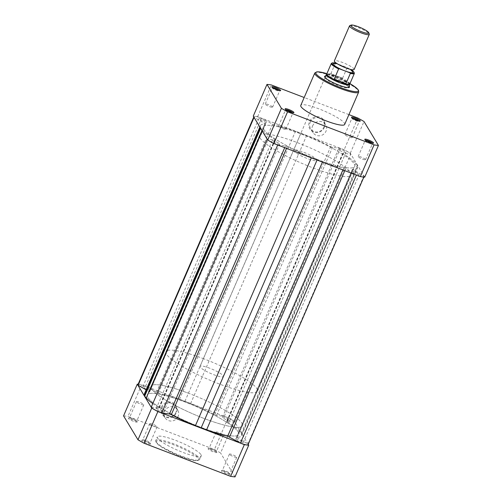 <?xml version="1.0" encoding="UTF-8"?>
<svg xmlns="http://www.w3.org/2000/svg" width="502" height="502" viewBox="0 0 502 502"><rect width="100%" height="100%" fill="white"/><g stroke="black" fill="none" stroke-linecap="round" stroke-linejoin="round"><path stroke-width="0.38" stroke-dasharray="2.51 1.88" d="M285.927 109.731A3.985 0.697 23.4 0 0 285.575 109.856A3.985 0.697 23.4 0 0 285.582 109.994A3.985 0.697 23.4 0 0 285.613 110.057A3.985 0.697 23.4 0 0 289.07 112.128A3.985 0.697 23.4 0 0 292.785 113.113A3.985 0.697 23.4 0 0 292.892 113.025A3.985 0.697 23.4 0 0 292.854 112.825A3.985 0.697 23.4 0 0 292.741 112.68M272.63 87.693A3.985 0.697 23.4 0 0 272.279 87.819A3.985 0.697 23.4 0 0 272.285 87.957A3.985 0.697 23.4 0 0 272.316 88.013A3.985 0.697 23.4 0 0 275.774 90.09A3.985 0.697 23.4 0 0 279.488 91.075A3.985 0.697 23.4 0 0 279.595 90.981A3.985 0.697 23.4 0 0 279.558 90.787A3.985 0.697 23.4 0 0 279.445 90.642M352.272 118.152A3.985 0.697 23.4 0 0 351.921 118.277A3.985 0.697 23.4 0 0 351.927 118.416A3.985 0.697 23.4 0 0 351.958 118.472A3.985 0.697 23.4 0 0 355.416 120.549A3.985 0.697 23.4 0 0 359.131 121.528A3.985 0.697 23.4 0 0 359.237 121.44A3.985 0.697 23.4 0 0 359.2 121.246A3.985 0.697 23.4 0 0 359.087 121.095M365.569 140.19A3.985 0.697 23.4 0 0 365.211 140.315A3.985 0.697 23.4 0 0 365.224 140.453A3.985 0.697 23.4 0 0 365.249 140.51A3.985 0.697 23.4 0 0 368.706 142.587A3.985 0.697 23.4 0 0 372.421 143.572A3.985 0.697 23.4 0 0 372.534 143.478A3.985 0.697 23.4 0 0 372.49 143.283A3.985 0.697 23.4 0 0 372.377 143.139M325.666 75.978A13.56 2.378 -156.6 0 1 338.003 79.598A13.56 2.378 -156.6 0 1 349.091 86.112M348.332 86.934A12.757 2.24 23.4 0 0 336.221 79.856A12.757 2.24 23.4 0 0 325.039 77.433L293.544 150.211A12.757 2.24 23.4 0 0 293.67 150.851A12.757 2.24 23.4 0 0 305.781 157.929A12.757 2.24 23.4 0 0 316.969 160.345A12.757 2.24 23.4 0 0 316.837 159.711A12.757 2.24 23.4 0 0 304.727 152.627A12.757 2.24 23.4 0 0 293.544 150.211M325.032 77.452A12.757 2.24 23.4 0 0 325.07 77.885A12.757 2.24 23.4 0 0 325.164 78.074A12.757 2.24 23.4 0 0 336.221 84.712A12.757 2.24 23.4 0 0 348.112 87.856A12.757 2.24 23.4 0 0 348.451 87.586M324.323 127.47A8.227 7.863 148.9 0 0 320.069 117.179A8.227 7.863 148.9 0 0 309.389 121.76A8.227 7.863 148.9 0 0 313.637 132.045A8.227 7.863 148.9 0 0 324.323 127.47M310.23 122.237A7.43 7.103 -31.1 0 1 316.549 117.656A7.43 7.103 -31.1 0 1 323.338 120.976A7.43 7.103 -31.1 0 1 323.721 127.395A7.43 7.103 -31.1 0 1 317.402 131.97A7.43 7.103 -31.1 0 1 310.612 128.65A7.43 7.103 -31.1 0 1 310.23 122.237M312.526 126.04A7.43 7.103 -31.1 0 1 318.845 121.465A7.43 7.103 -31.1 0 1 325.635 124.785A7.43 7.103 -31.1 0 1 326.018 131.198A7.43 7.103 -31.1 0 1 319.699 135.778A7.43 7.103 -31.1 0 1 312.909 132.459A7.43 7.103 -31.1 0 1 312.526 126.04M365.475 159.492A3.985 0.697 23.4 0 0 361.691 157.283A3.985 0.697 23.4 0 0 358.196 156.524A3.985 0.697 23.4 0 0 358.233 156.724A3.985 0.697 23.4 0 0 362.024 158.939A3.985 0.697 23.4 0 0 365.519 159.692A3.985 0.697 23.4 0 0 365.475 159.492M352.184 137.454A3.985 0.697 23.4 0 0 348.401 135.245A3.985 0.697 23.4 0 0 344.905 134.486A3.985 0.697 23.4 0 0 344.943 134.687A3.985 0.697 23.4 0 0 348.727 136.895A3.985 0.697 23.4 0 0 352.222 137.655A3.985 0.697 23.4 0 0 352.184 137.454M272.542 106.995A3.985 0.697 23.4 0 0 268.758 104.786A3.985 0.697 23.4 0 0 265.263 104.027A3.985 0.697 23.4 0 0 265.301 104.228A3.985 0.697 23.4 0 0 269.085 106.443A3.985 0.697 23.4 0 0 272.58 107.196A3.985 0.697 23.4 0 0 272.542 106.995M285.839 129.039A3.985 0.697 23.4 0 0 282.049 126.824A3.985 0.697 23.4 0 0 278.554 126.071A3.985 0.697 23.4 0 0 278.597 126.266A3.985 0.697 23.4 0 0 282.381 128.481A3.985 0.697 23.4 0 0 285.876 129.234A3.985 0.697 23.4 0 0 285.839 129.039M260.005 137.975A49.842 8.747 23.4 0 0 307.312 165.629A49.842 8.747 23.4 0 0 350.998 175.072A49.842 8.747 23.4 0 0 350.503 172.588A49.842 8.747 23.4 0 0 303.202 144.927A49.842 8.747 23.4 0 0 259.509 135.484A49.842 8.747 23.4 0 0 260.005 137.975M263.745 129.328A49.842 8.747 23.4 0 0 311.052 156.982A49.842 8.747 23.4 0 0 354.745 166.426A49.842 8.747 23.4 0 0 354.249 163.941A49.842 8.747 23.4 0 0 306.942 136.28A49.842 8.747 23.4 0 0 263.255 126.837A49.842 8.747 23.4 0 0 263.745 129.328A49.842 8.747 -156.6 0 1 263.255 126.837A49.842 8.747 -156.6 0 1 306.942 136.28A49.842 8.747 -156.6 0 1 354.249 163.941A49.842 8.747 -156.6 0 1 354.745 166.426A49.842 8.747 -156.6 0 1 311.052 156.982A49.842 8.747 -156.6 0 1 263.745 129.328M344.673 124.427A23.927 4.198 23.4 0 0 344.435 123.235A23.927 4.198 23.4 0 0 321.732 109.963A23.927 4.198 23.4 0 0 300.761 105.426M364.722 177.15L350.289 153.217A71.579 12.556 23.4 0 0 344.134 149.747L257.664 116.677A71.579 12.556 23.4 0 0 253.272 116.119M348.921 114.619L304.187 97.513M350.289 153.217L364.006 121.515M257.664 116.677L271.387 84.97M357.857 118.039L344.134 149.747M354.111 69.483A10.768 1.889 23.4 0 0 342.565 62.493A10.768 1.889 23.4 0 0 334.351 60.937M349.831 25.602A10.768 1.889 -156.6 0 1 357.75 27.397A10.768 1.889 -156.6 0 1 369.271 34.017M352.341 71.322A10.768 1.889 23.4 0 0 351.262 70.418A10.768 1.889 23.4 0 0 341.316 65.373L336.183 63.415A12.161 2.133 23.4 0 0 334.696 63.076L336.183 63.415L335.292 63.49L330.862 73.725L342.602 78.205L330.862 73.725M209.736 368.223A12.757 2.24 23.4 0 0 200.003 366.378A12.757 2.24 23.4 0 0 213.689 374.668A12.757 2.24 23.4 0 0 223.421 376.513A12.757 2.24 23.4 0 0 209.736 368.223M342.446 78.387L336.02 76.398A12.757 2.24 23.4 0 0 326.344 74.453M189.028 393.449A49.842 8.747 23.4 0 0 151.002 386.239A49.842 8.747 23.4 0 0 204.465 418.618A49.842 8.747 23.4 0 0 242.491 425.828A49.842 8.747 23.4 0 0 189.028 393.449M203.994 358.861A49.842 8.747 23.4 0 0 165.967 351.651A49.842 8.747 23.4 0 0 219.43 384.03A49.842 8.747 23.4 0 0 257.457 391.24A49.842 8.747 23.4 0 0 203.994 358.861M342.602 78.205L347.033 67.977L346.449 67.331L352.316 70.682A12.161 2.133 23.4 0 0 346.449 67.331L341.316 65.373A10.768 1.889 23.4 0 0 335.625 63.647A10.768 1.889 23.4 0 0 334.225 63.478M349.737 84.574A12.757 2.24 23.4 0 0 336.02 76.398L330.824 73.957M331.151 74.139A12.563 2.203 23.4 0 0 326.802 73.907A12.563 2.203 23.4 0 0 326.739 74.001M349.794 83.978A12.563 2.203 23.4 0 0 349.825 83.872A12.563 2.203 23.4 0 0 341.962 78.262M279.532 143.842A4.085 0.715 -156.6 0 1 279.576 144.049A4.085 0.715 -156.6 0 1 275.993 143.271A4.085 0.715 -156.6 0 1 272.115 141.006A4.085 0.715 -156.6 0 1 272.071 140.798A4.085 0.715 -156.6 0 1 275.654 141.577A4.085 0.715 -156.6 0 1 279.532 143.842M163.539 411.891A4.085 0.715 -156.6 0 1 163.583 412.092A4.085 0.715 -156.6 0 1 160 411.32A4.085 0.715 -156.6 0 1 156.122 409.048A4.085 0.715 -156.6 0 1 156.078 408.848A4.085 0.715 -156.6 0 1 159.661 409.619A4.085 0.715 -156.6 0 1 163.539 411.891M266.242 121.804A4.085 0.715 -156.6 0 1 266.28 122.005A4.085 0.715 -156.6 0 1 262.697 121.233A4.085 0.715 -156.6 0 1 258.819 118.968A4.085 0.715 -156.6 0 1 258.781 118.761A4.085 0.715 -156.6 0 1 262.364 119.539A4.085 0.715 -156.6 0 1 266.242 121.804M150.249 389.853A4.085 0.715 -156.6 0 1 150.286 390.054A4.085 0.715 -156.6 0 1 146.703 389.282A4.085 0.715 -156.6 0 1 142.825 387.011A4.085 0.715 -156.6 0 1 142.788 386.81A4.085 0.715 -156.6 0 1 146.364 387.582A4.085 0.715 -156.6 0 1 150.249 389.853M345.878 152.263A4.085 0.715 -156.6 0 1 345.922 152.464A4.085 0.715 -156.6 0 1 342.339 151.692A4.085 0.715 -156.6 0 1 338.461 149.42A4.085 0.715 -156.6 0 1 338.417 149.219A4.085 0.715 -156.6 0 1 342 149.991A4.085 0.715 -156.6 0 1 345.878 152.263M229.885 420.306A4.085 0.715 -156.6 0 1 229.929 420.513A4.085 0.715 -156.6 0 1 226.346 419.735A4.085 0.715 -156.6 0 1 222.468 417.469A4.085 0.715 -156.6 0 1 222.424 417.269A4.085 0.715 -156.6 0 1 226.007 418.041A4.085 0.715 -156.6 0 1 229.885 420.306M238.255 431.984A49.842 8.747 -156.6 0 1 238.745 434.475A49.842 8.747 -156.6 0 1 195.058 425.031A49.842 8.747 -156.6 0 1 147.751 397.377A49.842 8.747 -156.6 0 1 147.255 394.886A49.842 8.747 -156.6 0 1 190.948 404.33A49.842 8.747 -156.6 0 1 238.255 431.984A49.842 8.747 -156.6 0 1 238.745 434.475A49.842 8.747 -156.6 0 1 195.058 425.031A49.842 8.747 -156.6 0 1 147.751 397.377A49.842 8.747 -156.6 0 1 147.255 394.886A49.842 8.747 -156.6 0 1 190.948 404.33A49.842 8.747 -156.6 0 1 238.255 431.984M359.175 174.301A4.085 0.715 -156.6 0 1 359.212 174.501A4.085 0.715 -156.6 0 1 355.636 173.73A4.085 0.715 -156.6 0 1 351.751 171.464A4.085 0.715 -156.6 0 1 351.714 171.257A4.085 0.715 -156.6 0 1 355.297 172.029A4.085 0.715 -156.6 0 1 359.175 174.301M243.181 442.35A4.085 0.715 -156.6 0 1 243.219 442.551A4.085 0.715 -156.6 0 1 239.636 441.779A4.085 0.715 -156.6 0 1 235.758 439.507A4.085 0.715 -156.6 0 1 235.72 439.306A4.085 0.715 -156.6 0 1 239.303 440.078A4.085 0.715 -156.6 0 1 243.181 442.35M137.937 384.708A9.369 1.644 -156.6 0 1 145.58 386.258L158.337 393.148A52.873 9.274 -156.6 0 1 179.478 399.36L190.609 403.614A52.873 9.274 -156.6 0 1 214.693 414.702L216.544 415.38L224.294 416.359A9.369 1.644 -156.6 0 1 234.685 422.144A9.369 1.644 -156.6 0 1 234.748 422.264L350.741 154.221L342.991 153.235L343.155 153.7A52.873 9.274 -156.6 0 1 355.749 163.326L357.324 165.114L357.606 166.407A52.873 9.274 -156.6 0 1 357.524 167.63A52.873 9.274 -156.6 0 1 352.561 169.293L363.881 176.001A9.369 1.644 -156.6 0 1 363.969 176.133A9.369 1.644 -156.6 0 1 364.063 176.604A9.369 1.644 -156.6 0 1 356.42 175.054L343.663 168.164A52.873 9.274 -156.6 0 1 322.522 161.951L311.391 157.697A52.873 9.274 -156.6 0 1 287.307 146.609L285.456 145.938L277.706 144.952A9.369 1.644 -156.6 0 1 267.252 139.048L275.002 140.027L274.839 139.569A52.873 9.274 -156.6 0 1 262.251 129.936L260.67 128.148L260.394 126.862A52.873 9.274 -156.6 0 1 260.469 125.632A52.873 9.274 -156.6 0 1 265.433 123.975L254.112 117.267A9.369 1.644 -156.6 0 1 253.93 116.665A9.369 1.644 -156.6 0 1 261.58 118.208L274.337 125.105A52.873 9.274 -156.6 0 1 295.477 131.311L306.603 135.565A52.873 9.274 -156.6 0 1 330.686 146.653L332.537 147.331L340.287 148.316A9.369 1.644 -156.6 0 1 350.678 154.095A9.369 1.644 -156.6 0 1 350.741 154.221M144.476 393.681A52.873 9.274 -156.6 0 1 149.439 392.018L146.138 389.841M151.259 407.091L159.008 408.076L158.845 407.618A52.873 9.274 -156.6 0 1 152.777 403.577M234.748 422.264L226.998 421.285L227.161 421.743A52.873 9.274 -156.6 0 1 239.749 431.375L241.33 433.163L241.606 434.456A52.873 9.274 -156.6 0 1 241.531 435.68A52.873 9.274 -156.6 0 1 236.567 437.336L247.888 444.05A9.369 1.644 -156.6 0 1 247.975 444.182A9.369 1.644 -156.6 0 1 248.07 444.647M247.888 444.05L363.881 176.001M145.58 386.258L261.58 118.208M184.937 401.305L300.93 133.262M224.294 416.359L340.287 148.316M241.33 433.163L357.324 165.114M150.456 443.837A4.788 0.841 23.4 0 0 146.308 441.346A4.788 0.841 23.4 0 0 141.846 440.166A4.788 0.841 23.4 0 0 141.765 440.511A4.788 0.841 23.4 0 0 146.697 443.322A4.788 0.841 23.4 0 0 150.493 443.906A4.788 0.841 23.4 0 0 150.456 443.837M142.8 440.072A3.985 0.697 -156.6 0 1 142.763 439.871A3.985 0.697 -156.6 0 1 142.869 439.783A3.985 0.697 -156.6 0 1 146.584 440.762A3.985 0.697 -156.6 0 1 150.042 442.839A3.985 0.697 -156.6 0 1 150.073 442.896A3.985 0.697 -156.6 0 1 150.079 443.04A3.985 0.697 -156.6 0 1 146.584 442.281A3.985 0.697 -156.6 0 1 142.8 440.072M230.092 474.296A4.788 0.841 23.4 0 0 225.95 471.805A4.788 0.841 23.4 0 0 221.489 470.625A4.788 0.841 23.4 0 0 221.407 470.97A4.788 0.841 23.4 0 0 226.339 473.781A4.788 0.841 23.4 0 0 230.129 474.365A4.788 0.841 23.4 0 0 230.092 474.296M222.442 470.525A3.985 0.697 -156.6 0 1 222.405 470.33A3.985 0.697 -156.6 0 1 222.511 470.242A3.985 0.697 -156.6 0 1 226.226 471.221A3.985 0.697 -156.6 0 1 229.684 473.298A3.985 0.697 -156.6 0 1 229.715 473.355A3.985 0.697 -156.6 0 1 229.721 473.493A3.985 0.697 -156.6 0 1 226.226 472.74A3.985 0.697 -156.6 0 1 222.442 470.525M216.801 452.258A4.788 0.841 23.4 0 0 212.653 449.767A4.788 0.841 23.4 0 0 208.192 448.587A4.788 0.841 23.4 0 0 208.11 448.932A4.788 0.841 23.4 0 0 213.049 451.744A4.788 0.841 23.4 0 0 216.839 452.327A4.788 0.841 23.4 0 0 216.801 452.258M209.146 448.487A3.985 0.697 -156.6 0 1 209.108 448.292A3.985 0.697 -156.6 0 1 209.215 448.198A3.985 0.697 -156.6 0 1 212.93 449.183A3.985 0.697 -156.6 0 1 216.387 451.26A3.985 0.697 -156.6 0 1 216.418 451.317A3.985 0.697 -156.6 0 1 216.425 451.455A3.985 0.697 -156.6 0 1 212.93 450.702A3.985 0.697 -156.6 0 1 209.146 448.487M137.159 421.799A4.788 0.841 23.4 0 0 133.011 419.308A4.788 0.841 23.4 0 0 128.556 418.128A4.788 0.841 23.4 0 0 128.474 418.473A4.788 0.841 23.4 0 0 133.406 421.285A4.788 0.841 23.4 0 0 137.197 421.868A4.788 0.841 23.4 0 0 137.159 421.799M129.51 418.034A3.985 0.697 -156.6 0 1 129.466 417.833A3.985 0.697 -156.6 0 1 129.579 417.746A3.985 0.697 -156.6 0 1 133.294 418.724A3.985 0.697 -156.6 0 1 136.751 420.801A3.985 0.697 -156.6 0 1 136.776 420.858A3.985 0.697 -156.6 0 1 136.789 421.002A3.985 0.697 -156.6 0 1 133.294 420.243A3.985 0.697 -156.6 0 1 129.51 418.034M161.481 406.996A8.227 7.863 148.9 0 0 165.735 417.281A8.227 7.863 148.9 0 0 176.422 412.707A8.227 7.863 148.9 0 0 172.167 402.416A8.227 7.863 148.9 0 0 161.481 406.996M175.819 412.631A7.43 7.103 -31.1 0 1 169.5 417.206A7.43 7.103 -31.1 0 1 162.711 413.886A7.43 7.103 -31.1 0 1 162.328 407.473A7.43 7.103 -31.1 0 1 168.647 402.893A7.43 7.103 -31.1 0 1 175.43 406.212A7.43 7.103 -31.1 0 1 175.819 412.631M178.11 416.44A7.43 7.103 -31.1 0 1 171.797 421.015A7.43 7.103 -31.1 0 1 165.007 417.695A7.43 7.103 -31.1 0 1 164.625 411.276A7.43 7.103 -31.1 0 1 170.944 406.702A7.43 7.103 -31.1 0 1 177.727 410.021A7.43 7.103 -31.1 0 1 178.11 416.44M149.816 423.857A3.985 0.697 -156.6 0 1 149.778 423.657A3.985 0.697 -156.6 0 1 153.273 424.416A3.985 0.697 -156.6 0 1 157.057 426.625A3.985 0.697 -156.6 0 1 157.095 426.825A3.985 0.697 -156.6 0 1 153.599 426.072A3.985 0.697 -156.6 0 1 149.816 423.857M136.525 401.82A3.985 0.697 -156.6 0 1 136.481 401.619A3.985 0.697 -156.6 0 1 139.976 402.378A3.985 0.697 -156.6 0 1 143.767 404.587A3.985 0.697 -156.6 0 1 143.804 404.788A3.985 0.697 -156.6 0 1 140.309 404.028A3.985 0.697 -156.6 0 1 136.525 401.82M216.161 432.278A3.985 0.697 -156.6 0 1 216.124 432.078A3.985 0.697 -156.6 0 1 219.619 432.831A3.985 0.697 -156.6 0 1 223.403 435.046A3.985 0.697 -156.6 0 1 223.446 435.247A3.985 0.697 -156.6 0 1 219.951 434.487A3.985 0.697 -156.6 0 1 216.161 432.278M229.458 454.316A3.985 0.697 -156.6 0 1 229.42 454.115A3.985 0.697 -156.6 0 1 232.915 454.868A3.985 0.697 -156.6 0 1 236.699 457.084A3.985 0.697 -156.6 0 1 236.737 457.284A3.985 0.697 -156.6 0 1 233.242 456.525A3.985 0.697 -156.6 0 1 229.458 454.316M201.001 454.693A23.927 4.198 -156.6 0 1 201.239 455.885A23.927 4.198 -156.6 0 1 180.268 451.354A23.927 4.198 -156.6 0 1 157.565 438.077A23.927 4.198 -156.6 0 1 157.327 436.884A23.927 4.198 -156.6 0 1 178.298 441.415A23.927 4.198 -156.6 0 1 201.001 454.693M241.995 423.337A49.842 8.747 -156.6 0 1 242.491 425.828A49.842 8.747 -156.6 0 1 198.798 416.384A49.842 8.747 -156.6 0 1 151.497 388.73A49.842 8.747 -156.6 0 1 151.002 386.239A49.842 8.747 -156.6 0 1 194.688 395.683A49.842 8.747 -156.6 0 1 241.995 423.337M248.208 444.333L234.296 421.266L220.573 452.973A71.579 12.556 -156.6 0 0 214.423 449.497L127.954 416.428L141.671 384.72L228.14 417.789A71.579 12.556 -156.6 0 1 234.296 421.266M138.138 384.25A71.579 12.556 -156.6 0 1 141.671 384.72M123.561 415.869A71.579 12.556 -156.6 0 1 127.954 416.428M235.005 476.9L220.573 452.973M228.14 417.789L214.423 449.497M314.792 73.003A23.927 4.198 -156.6 0 1 335.763 77.534A23.927 4.198 -156.6 0 1 358.466 90.812A23.927 4.198 -156.6 0 1 358.704 92.004M349.944 83.646A23.13 4.06 23.4 0 0 326.884 73.668M331.301 63.465A12.563 2.203 -156.6 0 1 335.292 63.49M347.033 67.977A12.563 2.203 -156.6 0 1 354.356 73.443M148.975 391.447L264.974 123.398M158.845 407.618L274.839 139.569M236.567 437.336L352.561 169.293M241.606 434.456L357.606 166.407M237.026 437.913L353.025 169.864M344.811 170.655L345.558 168.923M342.897 169.927L343.663 168.164M286.548 148.372L287.307 146.609M284.709 147.67L285.456 145.938M159.008 408.076L275.002 140.027M261.981 130.558L262.251 129.936M260.124 127.477L260.394 126.862M149.439 392.018L265.433 123.975M156.442 392.395L272.435 124.345M158.337 393.148L274.337 125.105M179.478 399.36L295.477 131.311M190.609 403.614L306.603 135.565M214.693 414.702L330.686 146.653M216.544 415.38L332.537 147.331M226.998 421.285L342.991 153.235M227.161 421.743L343.155 153.7M239.749 431.375L355.749 163.326M198.409 458.74A23.13 4.06 -156.6 0 1 180.915 456.519A23.13 4.06 -156.6 0 1 156.417 442.676A23.13 4.06 -156.6 0 1 173.905 444.897A23.13 4.06 -156.6 0 1 198.409 458.74M156.003 441.678A23.927 4.198 23.4 0 0 178.712 454.956A23.927 4.198 23.4 0 0 199.683 459.487A23.927 4.198 23.4 0 0 199.445 458.295A23.927 4.198 23.4 0 0 176.735 445.017A23.927 4.198 23.4 0 0 155.764 440.486A23.927 4.198 23.4 0 0 156.003 441.678M285.582 109.994L285.161 108.984M272.285 87.957L271.871 86.946M351.927 118.416L351.507 117.405M365.224 140.453L364.803 139.443M325.07 77.885L324.65 76.875M325.635 124.785L323.338 120.976M358.196 156.524L365.211 140.315M344.905 134.486L351.921 118.277M265.263 104.027L272.279 87.819M278.554 126.071L285.575 109.856M350.998 175.072L257.457 391.24M316.969 160.345L223.421 376.513M259.509 135.484L165.967 351.651M285.876 129.234L292.892 113.025M272.58 107.196L279.595 90.981M352.222 137.655L359.237 121.44M365.519 159.692L372.534 143.478M312.909 132.459L310.612 128.65M349.95 83.627L326.89 73.65M348.112 87.856L349.135 87.467M372.421 143.572L373.444 143.183M359.131 121.528L360.154 121.145M279.488 91.075L280.511 90.686M292.785 113.113L293.808 112.724M335.951 62.882L334.872 61.984M351.595 69.652L352.988 69.822M351.262 70.418L351.695 70.744M200.003 366.378L325.039 77.433M335.625 63.647L335.085 63.559M163.583 412.092L279.576 144.049M150.286 390.054L266.28 122.005M229.929 420.513L345.922 152.464M243.219 442.551L359.212 174.501M363.862 177.068L364.063 176.604M241.531 435.68L357.524 167.63M236.417 437.386L352.41 169.343M159.278 408.038L275.272 139.989M259.86 127.044L260.469 125.632M149.59 391.968L265.583 123.925M253.792 116.979L253.93 116.665M226.728 421.322L342.722 153.279M235.72 439.306L351.714 171.257M222.424 417.269L338.417 149.219M142.788 386.81L258.781 118.761M156.078 408.848L272.071 140.798M142.869 439.783L141.846 440.166M222.511 470.242L221.489 470.625M209.215 448.198L208.192 448.587M129.579 417.746L128.556 418.128M201.239 455.885L199.683 459.487C196.025 462.775 186.964 458.659 175.964 454.517L164.047 448.587C161.544 447.031 158.588 445.55 156.047 442.369L155.764 440.486L157.327 436.884M165.007 417.695L162.711 413.886M149.778 423.657L142.763 439.871M136.481 401.619L129.466 417.833M216.124 432.078L209.108 448.292M229.42 454.115L222.405 470.33M236.737 457.284L229.721 473.493M223.446 435.247L216.425 451.455M143.804 404.788L136.789 421.002M157.095 426.825L150.079 443.04M177.727 410.021L175.43 406.212M136.776 420.858L137.197 421.868M216.418 451.317L216.839 452.327M229.715 473.355L230.129 474.365M150.073 442.896L150.493 443.906"/><path stroke-width="0.75" d="M285.199 109.059A4.788 0.841 -156.6 0 1 285.161 108.984A4.788 0.841 -156.6 0 1 288.951 109.568A4.788 0.841 -156.6 0 1 293.89 112.379A4.788 0.841 -156.6 0 1 293.808 112.724A4.788 0.841 -156.6 0 1 289.347 111.551A4.788 0.841 -156.6 0 1 285.199 109.059M292.741 112.68A3.985 0.697 23.4 0 0 289.51 110.798A3.985 0.697 23.4 0 0 285.927 109.731M271.908 87.022A4.788 0.841 -156.6 0 1 271.871 86.946A4.788 0.841 -156.6 0 1 275.661 87.53A4.788 0.841 -156.6 0 1 280.593 90.341A4.788 0.841 -156.6 0 1 280.511 90.686A4.788 0.841 -156.6 0 1 276.05 89.507A4.788 0.841 -156.6 0 1 271.908 87.022M279.445 90.642A3.985 0.697 23.4 0 0 276.219 88.76A3.985 0.697 23.4 0 0 272.63 87.693M351.544 117.474A4.788 0.841 -156.6 0 1 351.507 117.405A4.788 0.841 -156.6 0 1 355.303 117.989A4.788 0.841 -156.6 0 1 360.235 120.8A4.788 0.841 -156.6 0 1 360.154 121.145A4.788 0.841 -156.6 0 1 355.692 119.965A4.788 0.841 -156.6 0 1 351.544 117.474M359.087 121.095A3.985 0.697 23.4 0 0 355.855 119.219A3.985 0.697 23.4 0 0 352.272 118.152M364.841 139.512A4.788 0.841 -156.6 0 1 364.803 139.443A4.788 0.841 -156.6 0 1 368.593 140.027A4.788 0.841 -156.6 0 1 373.526 142.838A4.788 0.841 -156.6 0 1 373.444 143.183A4.788 0.841 -156.6 0 1 368.989 142.003A4.788 0.841 -156.6 0 1 364.841 139.512M372.377 143.139A3.985 0.697 23.4 0 0 369.152 141.257A3.985 0.697 23.4 0 0 365.569 140.19M349.091 86.112A13.56 2.378 -156.6 0 1 349.367 86.488A13.56 2.378 -156.6 0 1 349.135 87.467A13.56 2.378 -156.6 0 1 336.503 84.129A13.56 2.378 -156.6 0 1 324.75 77.076A13.56 2.378 -156.6 0 1 324.65 76.875A13.56 2.378 -156.6 0 1 325.666 75.978M326.764 73.951L326.344 74.453A12.757 2.24 23.4 0 0 326.287 74.553L325.039 77.433A12.757 2.24 23.4 0 0 325.032 77.452M300.999 106.619A23.927 4.198 23.4 0 0 323.702 119.896A23.927 4.198 23.4 0 0 344.673 124.427L358.704 92.004A23.927 4.198 -156.6 0 1 337.733 87.474A23.927 4.198 -156.6 0 1 315.03 74.196A23.927 4.198 -156.6 0 1 314.792 73.003L300.761 105.426A23.927 4.198 23.4 0 0 300.999 106.619M281.427 108.338L267.704 140.045A71.579 12.556 23.4 0 0 273.86 143.522L287.577 111.814A71.579 12.556 23.4 0 1 281.427 108.338L266.995 84.411A71.579 12.556 23.4 0 1 271.387 84.97L304.187 97.513M267.704 140.045L253.272 116.119L266.995 84.411M378.439 145.442A71.579 12.556 23.4 0 1 374.046 144.883L360.329 176.591A71.579 12.556 23.4 0 0 364.722 177.15L378.439 145.442L364.006 121.515A71.579 12.556 23.4 0 0 357.857 118.039L348.921 114.619M360.329 176.591L273.86 143.522M374.046 144.883L287.577 111.814M348.451 87.586A12.757 2.24 23.4 0 0 348.457 87.568A12.757 2.24 23.4 0 0 348.332 86.934M349.536 25.84L334.351 60.937A10.768 1.889 23.4 0 0 335.951 62.882A10.768 1.889 23.4 0 0 345.897 67.927A10.768 1.889 23.4 0 0 351.595 69.652A10.768 1.889 23.4 0 0 354.111 69.483L369.296 34.393A10.768 1.889 -156.6 0 1 361.082 32.837A10.768 1.889 -156.6 0 1 349.536 25.84A10.768 1.889 -156.6 0 1 349.831 25.602L351.155 25.1A9.733 1.707 23.4 0 0 361.327 31.639A9.733 1.707 23.4 0 0 368.732 32.705A9.733 1.707 23.4 0 0 358.315 26.725A9.733 1.707 23.4 0 0 351.155 25.1M350.365 73.411L345.941 83.646L345.389 83.847A12.563 2.203 23.4 0 0 349.794 83.978L354.356 73.443A12.563 2.203 -156.6 0 1 350.365 73.411L349.787 72.771L344.654 70.813A10.768 1.889 23.4 0 0 352.341 71.322M326.287 74.553A12.757 2.24 23.4 0 0 339.973 82.843L334.169 79.41L338.624 68.931A12.563 2.203 -156.6 0 1 331.301 63.465L326.739 74.001A12.563 2.203 23.4 0 0 334.57 79.718M334.225 63.478A10.768 1.889 23.4 0 0 334.959 65.95A10.768 1.889 23.4 0 0 344.654 70.813L339.521 68.849L338.624 68.931M345.389 83.847L339.973 82.843A12.757 2.24 23.4 0 0 349.706 84.687A12.757 2.24 23.4 0 0 349.737 84.574L349.819 83.928M345.79 83.847L334.169 79.41M345.941 83.646L334.2 79.159M368.732 32.705L369.271 34.017A10.768 1.889 -156.6 0 1 369.296 34.393M363.862 177.068L248.07 444.647A9.369 1.644 -156.6 0 1 240.42 443.103L356.401 175.091M240.42 443.103L227.663 436.207A52.873 9.274 -156.6 0 1 206.523 430.001L195.397 425.746A52.873 9.274 -156.6 0 1 171.314 414.658L169.463 413.981L161.713 413.002A9.369 1.644 -156.6 0 1 151.259 407.091L267.19 139.192M152.777 403.577A52.873 9.274 -156.6 0 1 146.251 397.986L144.676 396.197L144.394 394.905A52.873 9.274 -156.6 0 1 144.476 393.681L259.86 127.044M146.138 389.841L138.119 385.31A9.369 1.644 -156.6 0 1 137.937 384.708L253.792 116.979M201.07 428.055L317.051 160.038M161.713 413.002L277.694 144.984M144.676 396.197L260.613 128.286M138.119 385.31L254.05 117.405M248.728 445.192A71.579 12.556 -156.6 0 1 244.336 444.64L230.613 476.342A71.579 12.556 -156.6 0 0 235.005 476.9L248.728 445.192L248.208 444.333M137.278 384.162L123.561 415.869L137.994 439.796A71.579 12.556 -156.6 0 0 144.143 443.272L157.866 411.571A71.579 12.556 -156.6 0 1 151.711 408.095L137.278 384.162A71.579 12.556 -156.6 0 1 138.138 384.25M157.866 411.571L244.336 444.64M144.143 443.272L230.613 476.342M137.994 439.796L151.711 408.095M326.884 73.668A23.13 4.06 23.4 0 0 316.065 73.75A23.13 4.06 23.4 0 0 340.563 87.593A23.13 4.06 23.4 0 0 358.058 89.814A23.13 4.06 23.4 0 0 349.944 83.646M349.787 72.771A12.161 2.133 23.4 0 0 352.31 70.7L353.803 71.943L354.356 73.443M331.301 63.465L332.744 62.844L334.708 63.064A12.161 2.133 23.4 0 0 339.521 68.849M229.565 436.966L344.811 170.655M227.663 436.207L342.897 169.927M206.523 430.001L322.453 162.108M195.397 425.746L311.328 157.848M171.314 414.658L286.548 148.372M169.463 413.981L284.709 147.67M146.251 397.986L261.981 130.558M144.394 394.905L260.124 127.477M358.704 92.004L358.428 90.122L356.621 88.132L349.95 83.627M326.89 73.65L318.971 71.861L316.887 71.83L314.792 73.003M334.834 61.89L334.828 62.85L334.131 63.509L335.625 63.647M353.082 69.791L352.391 70.449L352.385 71.409L351.262 70.418M348.457 87.568L349.706 84.687"/></g></svg>
